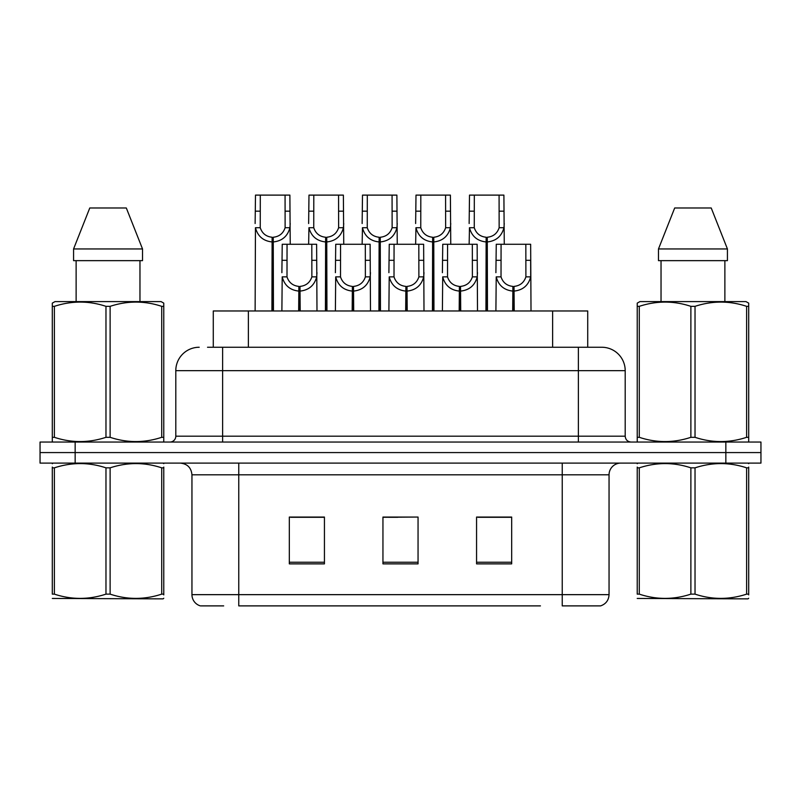 <?xml version="1.0" encoding="UTF-8"?>
<svg xmlns="http://www.w3.org/2000/svg" width="801" height="801" viewBox="0 0 801 801"><rect width="100%" height="100%" fill="white"/><g stroke="black" fill="none" stroke-linecap="round" stroke-linejoin="round"><path stroke-width="1.2" d="M213.276 347.254L213.276 310.968L587.724 310.968L587.724 347.254M223.679 605.886L200.961 605.886M609.05 594.652C608.72 600.259 605.916 604.004 600.62 605.886L562.232 605.886L562.232 594.652L609.05 594.652L609.05 474.813A11.705 11.705 0 0 1 620.745 463.108M200.38 605.886A11.705 11.705 0 0 1 191.95 594.652L191.95 474.813C191.259 467.704 187.364 463.809 180.255 463.108M75.154 442.042L760.95 442.042L760.95 452.575L40.05 452.575L40.05 463.108L75.154 463.108L75.154 452.575L40.05 452.575L40.05 442.042L75.154 442.042L75.154 452.575L760.95 452.575L760.95 463.108L75.154 463.108M511.679 563.874L511.679 517.056L476.565 517.056L476.565 563.874L511.679 563.874M324.435 563.874L324.435 517.056L289.321 517.056L289.321 563.874L324.435 563.874M418.052 563.874L418.052 517.056L382.948 517.056L382.948 563.874L418.052 563.874M540.445 605.886L238.768 605.886L238.768 594.652L562.232 594.652L562.232 474.813L191.95 474.813M317.406 517.296L308.215 517.296M290.653 517.296L324.435 517.296M504.68 517.056L495.479 517.296M477.927 517.296L511.679 517.296M382.948 517.296L415.218 517.056M397.666 517.296L388.465 517.296M208.06 347.254L601.431 347.254M207.529 347.254L222.618 347.254L222.618 370.653L175.799 370.653L175.799 436.195A5.847 5.847 0 0 1 169.952 442.042M199.209 347.254A23.409 23.409 0 0 0 175.799 370.653M601.791 347.254A23.409 23.409 0 0 1 625.201 370.653L625.201 436.195C625.541 439.749 627.493 441.701 631.048 442.042M298.663 310.968L298.873 286.398C292.866 285.777 288.911 282.603 286.998 276.866L287.048 244.265L316.625 244.265L316.986 310.968M298.663 291.073C289.942 290.092 284.455 285.356 282.202 276.866L281.882 310.968M281.882 272.67L282.232 244.265L287.048 244.265M299.995 310.968L299.995 286.398C306.002 285.777 309.957 282.603 311.869 276.866L311.809 244.265M299.995 286.398L300.195 310.968M298.873 286.398L298.873 310.968M316.986 272.67L316.665 276.866C314.413 285.356 308.926 290.092 300.195 291.073M271.919 310.968L272.12 237.246C266.112 236.625 262.157 233.451 260.245 227.714L260.305 195.114L289.882 195.114L290.232 244.265M271.919 241.922C263.189 240.941 257.702 236.205 255.449 227.714L255.129 310.968M255.129 223.519L255.489 195.114L260.305 195.114M273.241 310.968L273.241 237.246C279.249 236.625 283.204 233.451 285.116 227.714L285.066 195.114M273.241 237.246L273.451 310.968M272.12 237.246L272.12 310.968M290.232 223.519L289.912 227.714C287.659 236.205 282.172 240.941 273.451 241.922M163.774 598.247L163.044 598.868L52.305 598.447M163.774 594.903L163.774 594.132C163.774 599.799 163.774 599.799 163.774 594.132L161.712 594.132L161.712 467.844C144.581 462.177 127.379 462.177 110.117 467.844L105.972 467.844C88.851 462.177 71.649 462.177 54.378 467.844L52.305 467.844C52.305 462.177 52.305 462.177 52.305 467.844L52.305 467.073M110.117 467.844L110.117 594.132C127.239 599.799 144.44 599.799 161.712 594.132M110.117 594.132L105.972 594.132L105.972 467.844M163.774 467.083L163.774 467.844C163.774 462.177 163.774 462.177 163.774 467.844L161.712 467.844M163.774 463.659L163.044 463.108M53.036 463.108L52.305 463.719M163.774 467.844L163.774 594.132M54.378 467.844L54.378 594.132L52.305 594.132L52.305 467.844M54.378 594.132C71.509 599.799 88.701 599.799 105.972 594.132M52.305 594.132C52.305 599.799 52.305 599.799 52.305 594.132M163.044 442.042L163.774 441.621L163.774 437.316L161.712 437.316L161.712 306.342C144.581 300.675 127.379 300.675 110.117 306.342L105.972 306.342C88.851 300.675 71.649 300.675 54.378 306.342L52.305 306.342L52.305 303.118L55.019 301.607L52.305 303.118L52.305 438.788M110.117 306.342L110.117 437.316C127.239 442.983 144.44 442.983 161.712 437.316M110.117 437.316L105.972 437.316L105.972 306.342M54.378 306.342L54.378 437.316C71.509 442.983 88.701 442.983 105.972 437.316M54.378 437.316L52.305 437.316L52.305 441.621L53.036 442.042M163.774 319.168L163.774 303.118L161.071 301.607L163.774 303.118L163.774 306.342L161.712 306.342M161.071 301.607L55.019 301.607M126.318 207.99L142.518 248.951L126.318 207.99L89.772 207.99L73.572 248.951L73.572 260.645L142.518 260.645L142.518 248.951L73.572 248.951L89.772 207.99M76.125 260.645L76.125 301.607M139.965 301.607L139.965 260.645L139.965 301.607M163.774 306.342L163.774 438.788M748.695 598.247L747.964 598.868L637.226 598.447M748.695 594.903L748.695 594.132C748.695 599.799 748.695 599.799 748.695 594.132L746.622 594.132L746.622 467.844C729.491 462.177 712.299 462.177 695.028 467.844L690.883 467.844C673.761 462.177 656.56 462.177 639.288 467.844L637.226 467.844C637.226 462.177 637.226 462.177 637.226 467.844L637.226 467.073M695.028 467.844L695.028 594.132C712.149 599.799 729.351 599.799 746.622 594.132M695.028 594.132L690.883 594.132L690.883 467.844M748.695 467.083L748.695 467.844C748.695 462.177 748.695 462.177 748.695 467.844L746.622 467.844M748.695 463.659L747.964 463.108M637.956 463.108L637.226 463.719M748.695 467.844L748.695 594.132M639.288 467.844L639.288 594.132L637.226 594.132L637.226 467.844M639.288 594.132C656.419 599.799 673.621 599.799 690.883 594.132M637.226 594.132C637.226 599.799 637.226 599.799 637.226 594.132M747.964 442.042L748.695 441.621L748.695 437.316L746.622 437.316L746.622 306.342C729.491 300.675 712.299 300.675 695.028 306.342L690.883 306.342C673.761 300.675 656.56 300.675 639.288 306.342L637.226 306.342L637.226 303.118L639.929 301.607L637.226 303.118L637.226 438.788M695.028 306.342L695.028 437.316C712.149 442.983 729.351 442.983 746.622 437.316M695.028 437.316L690.883 437.316L690.883 306.342M639.288 306.342L639.288 437.316C656.419 442.983 673.621 442.983 690.883 437.316M639.288 437.316L637.226 437.316L637.226 441.621L637.956 442.042M748.695 319.168L748.695 303.118L745.981 301.607L748.695 303.118L748.695 306.342L746.622 306.342M745.981 301.607L639.929 301.607M711.228 207.99L727.428 248.951L711.228 207.99L674.682 207.99L658.482 248.951L658.482 260.645L727.428 260.645L727.428 248.951L658.482 248.951L674.682 207.99M661.035 260.645L661.035 301.607M724.875 301.607L724.875 260.645L724.875 301.607M748.695 306.342L748.695 438.788M727.428 248.951L727.428 260.645M352.17 310.968L352.38 286.398C346.372 285.777 342.407 282.603 340.505 276.866L340.555 244.265L370.132 244.265L370.493 310.968M352.17 291.073C343.449 290.092 337.962 285.356 335.699 276.866L335.389 310.968M335.389 272.67L335.739 244.265L340.555 244.265M353.501 310.968L353.501 286.398C359.509 285.777 363.464 282.603 365.376 276.866L365.316 244.265M353.501 286.398L353.702 310.968M352.38 286.398L352.38 310.968M370.493 272.67L370.172 276.866C367.919 285.356 362.432 290.092 353.702 291.073M405.676 310.968L405.887 286.398C399.879 285.777 395.914 282.603 394.012 276.866L394.062 244.265L423.639 244.265L423.999 310.968M405.676 291.073C396.956 290.092 391.469 285.356 389.206 276.866L388.896 310.968M388.896 272.67L389.246 244.265L394.062 244.265M407.008 310.968L407.008 286.398C413.016 285.777 416.971 282.603 418.883 276.866L418.823 244.265M407.008 286.398L407.208 310.968M405.887 286.398L405.887 310.968M423.999 272.67L423.679 276.866C421.426 285.356 415.939 290.092 407.208 291.073M459.183 310.968L459.394 286.398C453.386 285.777 449.421 282.603 447.519 276.866L447.569 244.265L477.146 244.265L477.506 310.968M459.183 291.073C450.462 290.092 444.976 285.356 442.713 276.866L442.392 310.968M442.392 272.67L442.753 244.265L447.569 244.265M460.515 310.968L460.515 286.398C466.522 285.777 470.477 282.603 472.39 276.866L472.33 244.265M460.515 286.398L460.715 310.968M459.394 286.398L459.394 310.968M477.506 272.67L477.186 276.866C474.933 285.356 469.436 290.092 460.715 291.073M512.69 310.968L512.89 286.398C506.883 285.777 502.928 282.603 501.025 276.866L501.076 244.265L530.652 244.265L531.013 310.968M512.69 291.073C503.969 290.092 498.472 285.356 496.219 276.866L495.899 310.968M495.899 272.67L496.26 244.265L501.076 244.265M514.022 310.968L514.022 286.398C520.029 285.777 523.984 282.603 525.897 276.866L525.836 244.265M514.022 286.398L514.222 310.968M512.89 286.398L512.89 310.968M525.836 260.315L530.652 260.315L530.693 276.866C528.44 285.356 522.943 290.092 514.222 291.073M325.416 310.968L325.627 237.246C319.619 236.625 315.654 233.451 313.752 227.714L313.802 195.114L343.379 195.114L343.739 244.265M325.416 241.922C316.695 240.941 311.209 236.205 308.946 227.714L308.635 244.265M308.635 223.519L308.986 195.114L313.802 195.114M326.748 310.968L326.748 237.246C332.755 236.625 336.71 233.451 338.623 227.714L338.563 195.114M326.748 237.246L326.948 310.968M325.627 237.246L325.627 310.968M343.739 223.519L343.419 227.714C341.166 236.205 335.679 240.941 326.948 241.922M378.923 310.968L379.133 237.246C373.126 236.625 369.161 233.451 367.259 227.714L367.309 195.114L396.885 195.114L397.246 244.265M378.923 241.922C370.202 240.941 364.715 236.205 362.452 227.714L362.142 244.265M362.142 223.519L362.493 195.114L367.309 195.114M380.255 310.968L380.255 237.246C386.262 236.625 390.217 233.451 392.13 227.714L392.069 195.114M380.255 237.246L380.455 310.968M379.133 237.246L379.133 310.968M397.246 223.519L396.926 227.714C394.673 236.205 389.186 240.941 380.455 241.922M432.43 310.968L432.64 237.246C426.633 236.625 422.668 233.451 420.765 227.714L420.815 195.114L450.392 195.114L450.753 244.265M432.43 241.922C423.709 240.941 418.222 236.205 415.959 227.714L415.639 244.265M415.639 223.519L415.999 195.114L420.815 195.114M433.762 310.968L433.762 237.246C439.769 236.625 443.724 233.451 445.636 227.714L445.576 195.114M433.762 237.246L433.962 310.968M432.64 237.246L432.64 310.968M450.753 223.519L450.432 227.714C448.18 236.205 442.693 240.941 433.962 241.922M485.937 310.968L486.147 237.246C480.129 236.625 476.174 233.451 474.272 227.714L474.322 195.114L503.899 195.114L504.26 244.265M485.937 241.922C477.216 240.941 471.719 236.205 469.466 227.714L469.146 244.265M469.146 223.519L469.506 195.114L474.322 195.114M487.268 310.968L487.268 237.246C493.276 236.625 497.231 233.451 499.143 227.714L499.083 195.114M487.268 237.246L487.469 310.968M486.147 237.246L486.147 310.968M504.26 223.519L503.939 227.714C501.686 236.205 496.189 240.941 487.469 241.922M248.38 347.254L248.38 310.968M552.62 347.254L552.62 310.968M562.232 463.108L562.232 474.813L609.05 474.813M191.95 594.652L238.768 594.652L238.768 463.108M725.846 463.108L725.846 442.042M418.052 562.242L382.948 562.242M324.435 562.242L289.321 562.242M511.679 562.242L476.565 562.242M222.618 442.042L222.618 436.195L625.201 436.195M175.799 436.195L222.618 436.195L222.618 370.653L578.382 370.653L578.382 442.042M625.201 370.653L578.382 370.653L578.382 347.254M287.048 260.315L282.232 260.315M286.998 276.866L282.202 276.866M316.665 276.866L311.869 276.866M316.625 260.315L311.809 260.315M260.305 211.164L255.489 211.164M260.245 227.714L255.449 227.714M289.912 227.714L285.116 227.714M289.882 211.164L285.066 211.164M340.555 260.315L335.739 260.315M340.505 276.866L335.699 276.866M370.172 276.866L365.376 276.866M370.132 260.315L365.316 260.315M394.062 260.315L389.246 260.315M394.012 276.866L389.206 276.866M423.679 276.866L418.883 276.866M423.639 260.315L418.823 260.315M447.569 260.315L442.753 260.315M447.519 276.866L442.713 276.866M477.186 276.866L472.39 276.866M477.146 260.315L472.33 260.315M501.076 260.315L496.26 260.315M501.025 276.866L496.219 276.866M530.693 276.866L525.897 276.866M313.802 211.164L308.986 211.164M313.752 227.714L308.946 227.714M343.419 227.714L338.623 227.714M343.379 211.164L338.563 211.164M367.309 211.164L362.493 211.164M367.259 227.714L362.452 227.714M396.926 227.714L392.13 227.714M396.885 211.164L392.069 211.164M420.815 211.164L415.999 211.164M420.765 227.714L415.959 227.714M450.432 227.714L445.636 227.714M450.392 211.164L445.576 211.164M474.322 211.164L469.506 211.164M474.272 227.714L469.466 227.714M503.939 227.714L499.143 227.714M503.899 211.164L499.083 211.164"/></g></svg>
